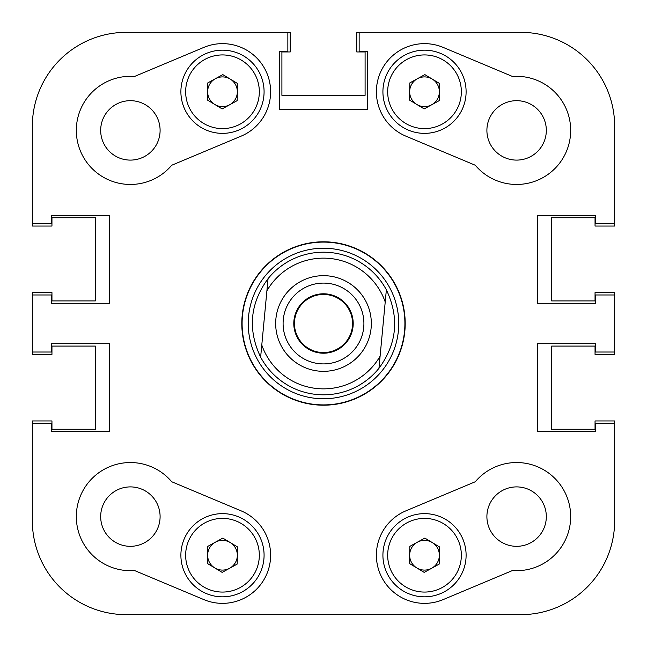 <?xml version="1.0" encoding="UTF-8"?>
<svg xmlns="http://www.w3.org/2000/svg" width="647" height="647" viewBox="0 0 647 647"><rect width="100%" height="100%" fill="white"/><g stroke="black" fill="none" stroke-linecap="round" stroke-linejoin="round"><path stroke-width="0.97" d="M171.73 165.244A54.073 54.073 0 0 1 76.322 130.387A54.073 54.073 0 0 1 134.503 76.475L203.878 47.385A48.129 48.129 0 0 1 266.871 73.16A48.129 48.129 0 0 1 241.105 136.153L171.73 165.244M546.319 516.613A29.705 29.705 0 0 0 516.613 486.9A29.705 29.705 0 0 0 486.9 516.613A29.705 29.705 0 0 0 516.613 546.319A29.705 29.705 0 0 0 546.319 516.613M160.1 516.613A29.705 29.705 0 0 0 130.387 486.9A29.705 29.705 0 0 0 100.681 516.613A29.705 29.705 0 0 0 130.387 546.319A29.705 29.705 0 0 0 160.1 516.613M160.1 130.387A29.705 29.705 0 0 0 130.387 100.681A29.705 29.705 0 0 0 100.681 130.387A29.705 29.705 0 0 0 130.387 160.1A29.705 29.705 0 0 0 160.1 130.387M546.319 130.387A29.705 29.705 0 0 0 516.613 100.681A29.705 29.705 0 0 0 486.9 130.387A29.705 29.705 0 0 0 516.613 160.1A29.705 29.705 0 0 0 546.319 130.387M376.384 555.231A48.129 48.129 0 0 0 443.122 599.615L512.497 570.525A54.073 54.073 0 0 0 566.473 495.699A54.073 54.073 0 0 0 475.27 481.756L405.895 510.847A48.129 48.129 0 0 0 376.384 555.231M323.5 241.8A81.7 81.7 0 0 0 241.8 323.5A81.7 81.7 0 0 0 323.5 405.2A81.7 81.7 0 0 0 405.2 323.5A81.7 81.7 0 0 0 323.5 241.8M76.322 516.613A54.073 54.073 0 0 0 134.503 570.525L203.878 599.615A48.129 48.129 0 0 0 266.871 573.84A48.129 48.129 0 0 0 241.105 510.847L171.73 481.756A54.073 54.073 0 0 0 76.322 516.613M376.384 91.769A48.129 48.129 0 0 0 405.895 136.153L475.27 165.244A54.073 54.073 0 0 0 566.473 151.301A54.073 54.073 0 0 0 512.497 76.475L443.122 47.385A48.129 48.129 0 0 0 376.384 91.769M126.23 32.35A93.88 93.88 0 0 0 32.35 126.23L32.35 223.676L51.364 223.676L51.364 215.362L109.594 215.362L109.594 303.297L51.364 303.297L51.364 294.975L32.35 294.975L32.35 352.025L51.364 352.025L51.364 343.703L109.594 343.703L109.594 431.638L51.364 431.638L51.364 423.324L32.35 423.324L32.35 520.77A93.88 93.88 0 0 0 126.23 614.65L520.77 614.65A93.88 93.88 0 0 0 614.65 520.77L614.65 423.324L595.636 423.324L595.636 431.638L537.406 431.638L537.406 343.703L595.636 343.703L595.636 352.025L614.65 352.025L614.65 294.975L595.636 294.975L595.636 303.297L537.406 303.297L537.406 215.362L595.636 215.362L595.636 223.676L614.65 223.676L614.65 126.23A93.88 93.88 0 0 0 520.77 32.35L359.15 32.35L359.15 51.364L367.472 51.364L367.472 109.594L279.528 109.594L279.528 51.364L287.85 51.364L287.85 32.35L126.23 32.35L290.228 32.35L290.228 51.954L281.906 51.954L281.906 95.335L365.094 95.335L365.094 51.954L356.772 51.954L356.772 32.35L359.15 32.35M248.238 323.5A75.262 75.262 0 0 0 323.5 398.762A75.262 75.262 0 0 0 398.762 323.5A75.262 75.262 0 0 0 323.5 248.238A75.262 75.262 0 0 0 248.238 323.5M242.099 323.5A81.401 81.401 0 0 0 323.5 404.901A81.401 81.401 0 0 0 404.901 323.5A81.401 81.401 0 0 0 323.5 242.099A81.401 81.401 0 0 0 242.099 323.5M386.364 289.848L385.216 301.979A65.363 65.363 0 0 0 266.904 290.802L261.784 345.021A65.363 65.363 0 0 0 380.096 356.198L386.364 289.848A71.299 71.299 0 0 0 330.205 252.516A71.299 71.299 0 0 1 386.364 289.848C399.466 317.475 396.999 343.638 378.948 368.329A71.299 71.299 0 0 1 260.636 357.152C247.534 329.525 250.001 303.362 268.052 278.671A71.299 71.299 0 0 1 330.205 252.516M614.65 352.025L614.65 354.394L595.046 354.394L595.046 346.08L551.665 346.08L551.665 429.268L595.046 429.268L595.046 420.946L614.65 420.946L614.65 520.77M614.65 294.975L614.65 292.606L595.046 292.606L595.046 300.92L551.665 300.92L551.665 217.732L595.046 217.732L595.046 226.054L614.65 226.054L614.65 223.676M32.35 223.676L32.35 226.054L51.954 226.054L51.954 217.732L95.335 217.732L95.335 300.92L51.954 300.92L51.954 292.606L32.35 292.606L32.35 294.975M32.35 352.025L32.35 354.394L51.954 354.394L51.954 346.08L95.335 346.08L95.335 429.268L51.954 429.268L51.954 420.946L32.35 420.946L32.35 520.77M520.77 614.65L507.701 614.65M412.624 614.65L381.601 614.65M265.399 614.65L234.376 614.65M139.299 614.65L126.23 614.65M353.076 326.29A29.705 29.705 0 0 1 320.71 353.076A29.705 29.705 0 0 1 293.924 320.71A29.705 29.705 0 0 1 326.29 293.924A29.705 29.705 0 0 1 353.076 326.29M275.881 319.003A47.829 47.829 0 0 0 319.003 371.119A47.829 47.829 0 0 0 371.119 327.997A47.829 47.829 0 0 0 327.997 275.881A47.829 47.829 0 0 0 275.881 319.003M283.273 319.699A40.405 40.405 0 0 0 319.699 363.727A40.405 40.405 0 0 0 363.727 327.301A40.405 40.405 0 0 0 327.301 283.273A40.405 40.405 0 0 0 283.273 319.699M378.948 368.329L380.096 356.198L378.948 368.329M268.052 278.671L266.904 290.802L268.052 278.671M261.784 345.021L260.636 357.152L261.784 345.021M352.332 319.853A29.058 29.058 0 0 1 327.147 352.332A29.058 29.058 0 0 1 294.668 327.147A29.058 29.058 0 0 1 319.853 294.668A29.058 29.058 0 0 1 352.332 319.853M230.162 542.509A14.857 14.857 0 0 0 207.638 554.948A14.857 14.857 0 0 0 229.669 568.236A14.857 14.857 0 0 0 230.162 542.509M242.585 591.649A41.594 41.594 0 0 1 186.069 575.329A41.594 41.594 0 0 1 202.39 518.813A41.594 41.594 0 0 1 258.905 535.134A41.594 41.594 0 0 1 242.585 591.649A41.594 41.594 0 0 0 258.905 535.134A41.594 41.594 0 0 0 202.39 518.813M207.469 563.521L207.8 546.367L222.819 538.086L237.506 546.941L237.174 564.095L222.156 572.385L207.469 563.521M230.162 79.047A14.857 14.857 0 0 0 207.638 91.478A14.857 14.857 0 0 0 229.669 104.774A14.857 14.857 0 0 0 230.162 79.047M242.585 128.187A41.594 41.594 0 0 1 186.069 111.866A41.594 41.594 0 0 1 202.39 55.351A41.594 41.594 0 0 1 258.905 71.671A41.594 41.594 0 0 1 242.585 128.187A41.594 41.594 0 0 0 258.905 71.671A41.594 41.594 0 0 0 202.39 55.351M207.469 100.059L207.8 82.905L222.819 74.615L237.506 83.479L237.174 100.633L222.156 108.914L207.469 100.059M432.188 542.509A14.857 14.857 0 0 0 409.656 554.948A14.857 14.857 0 0 0 431.686 568.236A14.857 14.857 0 0 0 432.188 542.509M444.61 591.649A41.594 41.594 0 0 1 388.095 575.329A41.594 41.594 0 0 1 404.415 518.813A41.594 41.594 0 0 1 460.931 535.134A41.594 41.594 0 0 1 444.61 591.649A41.594 41.594 0 0 0 460.931 535.134A41.594 41.594 0 0 0 404.415 518.813M409.494 563.521L409.826 546.367L424.844 538.086L439.531 546.941L439.2 564.095L424.181 572.385L409.494 563.521M432.188 79.047A14.857 14.857 0 0 0 409.656 91.478A14.857 14.857 0 0 0 431.686 104.774A14.857 14.857 0 0 0 432.188 79.047M444.61 128.187A41.594 41.594 0 0 1 388.095 111.866A41.594 41.594 0 0 1 404.415 55.351A41.594 41.594 0 0 1 460.931 71.671A41.594 41.594 0 0 1 444.61 128.187A41.594 41.594 0 0 0 460.931 71.671A41.594 41.594 0 0 0 404.415 55.351M409.494 100.059L409.826 82.905L424.844 74.615L439.531 83.479L439.2 100.633L424.181 108.914L409.494 100.059M204.687 522.978A36.839 36.839 0 0 0 190.234 573.032A36.839 36.839 0 0 0 240.288 587.484A36.839 36.839 0 0 0 254.74 537.431A36.839 36.839 0 0 0 204.687 522.978M204.687 59.516A36.839 36.839 0 0 0 190.234 109.569A36.839 36.839 0 0 0 240.288 124.022A36.839 36.839 0 0 0 254.74 73.968A36.839 36.839 0 0 0 204.687 59.516M406.712 522.978A36.839 36.839 0 0 0 392.26 573.032A36.839 36.839 0 0 0 442.313 587.484A36.839 36.839 0 0 0 456.766 537.431A36.839 36.839 0 0 0 406.712 522.978M406.712 59.516A36.839 36.839 0 0 0 392.26 109.569A36.839 36.839 0 0 0 442.313 124.022A36.839 36.839 0 0 0 456.766 73.968A36.839 36.839 0 0 0 406.712 59.516"/></g></svg>
